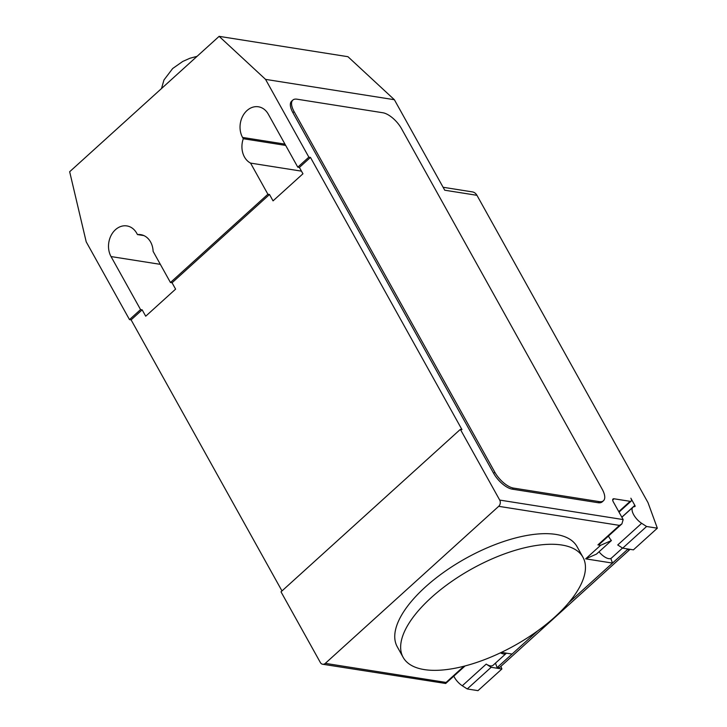 <?xml version="1.0" encoding="UTF-8"?>
<svg xmlns="http://www.w3.org/2000/svg" width="727" height="727" viewBox="0 0 727 727"><rect width="100%" height="100%" fill="white"/><g stroke="black" fill="none" stroke-linecap="round" stroke-linejoin="round"><path stroke-width="1.09" d="M561.817 545.023A102.898 43.884 150.9 0 0 450.186 582.5A102.898 43.884 150.9 0 0 403.14 657.353A102.898 43.884 150.9 0 0 424.286 669.594A102.898 43.884 150.9 0 0 498.54 653.718A102.898 43.884 150.9 0 0 582.963 557.264A102.898 43.884 150.9 0 0 561.817 545.023M403.14 657.353L397.242 646.748A102.898 43.884 -29.1 0 1 444.288 571.895A102.898 43.884 -29.1 0 1 555.91 534.418A102.898 43.884 -29.1 0 1 577.056 546.659L582.963 557.264M622.512 548.049L611.434 558.082A11.632 5.025 -132.2 0 1 599.012 551.802M394.37 99.717L265.555 79.379L219.127 36.35L347.942 56.697L394.37 99.717L444.742 190.22L476.948 195.309L648.011 502.648L657.335 528.193L646.594 526.493L641.65 523.304A11.632 5.025 -132.2 0 1 633.717 514.789A11.632 5.025 -132.2 0 1 632.89 507.273A11.632 5.025 -132.2 0 1 634.698 506.637A1.79 0.772 47.8 0 0 634.971 506.537A1.79 0.772 47.8 0 0 634.844 505.374L630.854 498.213A4.471 1.936 -132.2 0 1 631.172 501.103A4.471 1.936 -132.2 0 1 630.136 501.321L614.042 498.786A4.471 1.936 47.8 0 0 613.006 499.004A4.471 1.936 47.8 0 0 613.324 501.894L623.157 519.569L499.713 500.076A4.471 3.553 99 0 1 498.695 506.319L325.314 663.36A4.471 3.553 99 0 1 322.652 664.242A4.471 3.553 99 0 1 320.362 662.533L281.004 591.823L460.364 429.366L499.713 500.076M453.802 676.155A11.632 5.025 47.8 0 0 454.366 677.246A11.632 5.025 47.8 0 0 462.29 685.761L467.243 688.951L477.975 690.65L501.894 668.985L491.161 667.295L467.243 688.951M476.948 195.309A8.942 7.106 -81 0 0 472.368 191.892L443.097 187.266M501.403 652.373L512.044 654.055L497.104 667.595L495.469 663.124M500.921 666.314L501.894 668.985M491.161 667.295L486.209 664.105A11.632 5.025 47.8 0 0 493.06 665.305L506.219 653.391A11.632 5.025 -132.2 0 1 500.44 652.828M608.472 536.053A12.077 5.225 -132.2 0 0 611.416 540.561L596.476 554.101L585.662 558.845L600.611 545.305L597.93 544.886A4.471 1.936 -132.2 0 0 598.966 544.659L621.903 523.885L623.157 519.569M629.936 549.303A13.422 5.807 -132.2 0 1 627.456 549.548L612.488 563.08L610.807 558.481M497.104 667.595L497.123 667.595A13.422 5.807 47.8 0 0 500.231 666.941L630.073 549.321M627.183 548.867L627.428 549.539M657.335 528.193L633.417 549.848L622.685 548.158L617.732 544.968L641.65 523.304M646.594 526.493L622.685 548.158M612.488 563.08L585.662 558.845M611.416 540.561L600.611 545.305M498.695 506.319L619.459 525.385L621.903 523.885M322.652 664.242L445.706 683.489L446.078 682.435L325.314 663.36M598.112 502.711L512.235 489.153A17.893 7.733 -132.2 0 1 493.633 473.313L292.926 112.721A17.893 7.733 -132.2 0 1 291.654 101.153L292.845 100.072A17.893 7.733 -132.2 0 1 296.989 99.19L382.865 112.758A17.893 7.733 -132.2 0 1 401.468 128.588L602.174 489.189A17.893 7.733 -132.2 0 1 603.455 500.749A17.893 7.733 -132.2 0 1 599.312 501.63L598.112 502.711A17.893 7.733 -132.2 0 0 602.256 501.839L603.455 500.749M512.235 489.153L513.435 488.071L599.312 501.63M513.435 488.071A17.893 7.733 -132.2 0 1 494.833 472.232L493.633 473.313M292.926 112.721L294.126 111.64L494.833 472.232M294.126 111.64A17.893 7.733 -132.2 0 1 292.845 100.072M265.555 79.379L308.848 157.15L310.456 157.405L299.397 167.428L302.941 173.789L273.043 200.861L269.508 194.5L267.899 194.245L250.561 163.102L301.469 171.145M269.508 194.5L172.054 282.767L175.598 289.137L145.709 316.209L142.165 309.847L131.105 319.862L129.497 319.607L86.204 241.837L69.665 171.736L219.127 36.35M281.985 590.942L131.105 319.862M310.456 157.405L461.972 429.621L460.364 429.366M250.561 163.102A19.238 15.276 99 0 1 243.291 138.721L242.564 137.43A19.238 15.276 99 0 1 242.654 116.256A19.238 15.276 99 0 1 258.421 106.787A19.238 15.276 99 0 1 268.272 114.139L297.788 167.174L299.397 167.428M285.684 145.418L243.291 138.721M143.882 235.584L137.467 234.576A19.238 15.276 99 0 1 140.738 234.648A19.238 15.276 99 0 1 153.115 251.369L170.445 282.512L172.054 282.767M142.165 309.847L140.556 309.593L111.04 256.567A19.238 15.276 99 0 1 111.122 235.394A19.238 15.276 99 0 1 126.889 225.924A19.238 15.276 99 0 1 136.749 233.276L137.467 234.576M170.445 282.512L267.899 194.245M297.788 167.174L308.848 157.15M129.497 319.607L140.556 309.593M486.209 664.105L462.29 685.761M614.042 498.786L612.679 500.012M630.136 501.321L618.75 511.644M634.844 505.374L621.83 517.17M627.456 549.548L568.696 602.774M537.698 630.845L497.123 667.595M619.459 525.385L597.93 544.886M463.971 666.232L446.078 682.435M284.957 144.119L242.564 137.43M160.331 264.346L111.04 256.567M161.503 88.549L163.957 79.988L172.681 68.511L182.768 61.441L189.929 58.251L197.062 56.342M631.172 501.103L619.013 512.117M632.89 507.273L621.867 517.251M445.706 683.489L465.08 665.941"/></g></svg>
